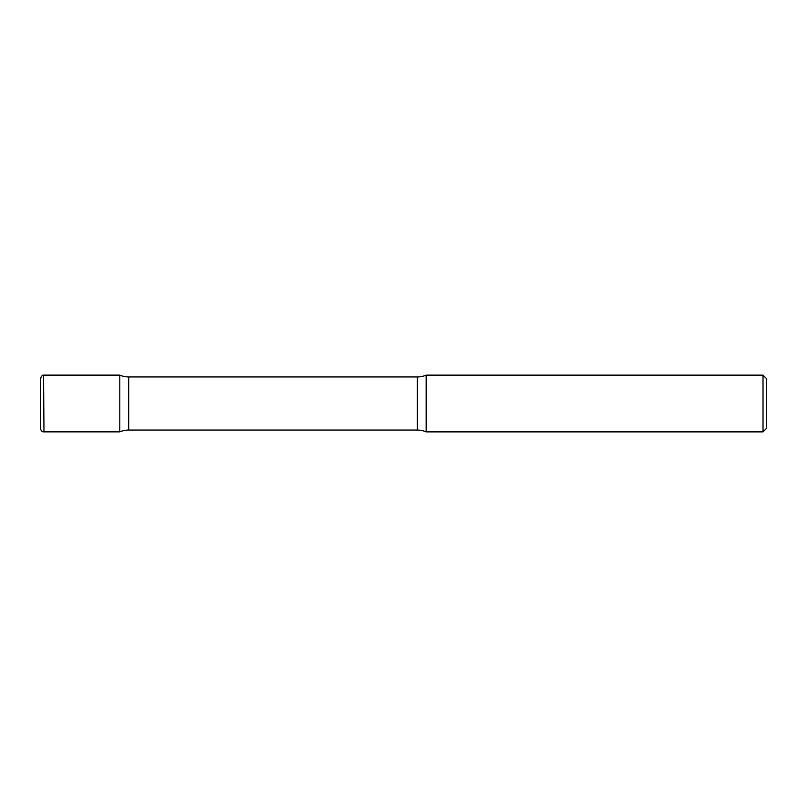 <?xml version="1.0" encoding="UTF-8"?>
<svg xmlns="http://www.w3.org/2000/svg" width="807" height="807" viewBox="0 0 807 807"><rect width="100%" height="100%" fill="white"/><g stroke="black" fill="none" stroke-linecap="round" stroke-linejoin="round"><path stroke-width="1.21" d="M40.35 378.755L40.35 428.235L40.35 378.755C42.781 373.308 43.467 375.84 43.558 375.154L43.982 431.866L119.789 431.866L119.789 375.124L119.789 431.866A22.697 22.697 0 0 1 128.686 430.05L128.686 376.94L417.3 376.95A22.697 22.697 0 0 0 426.197 375.134L426.197 431.876L426.197 375.134L763.019 375.134L763.019 431.876L426.197 431.876A22.697 22.697 0 0 0 417.3 430.06L128.686 430.05M763.019 375.134L766.65 378.765L766.65 428.245L763.019 431.876M43.982 375.124L119.789 375.124A22.697 22.697 0 0 0 128.686 376.94M417.3 430.06L417.3 376.95M43.982 431.866C42.176 432.017 40.965 430.807 40.35 428.235"/></g></svg>
